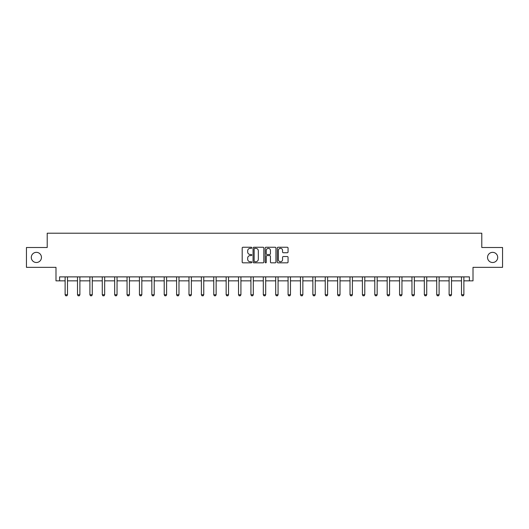 <?xml version="1.0" encoding="UTF-8"?>
<svg xmlns="http://www.w3.org/2000/svg" width="529" height="529" viewBox="0 0 529 529"><rect width="100%" height="100%" fill="white"/><g stroke="black" fill="none" stroke-linecap="round" stroke-linejoin="round"><path stroke-width="0.79" d="M487.54 257.425A5.085 5.085 0 0 0 492.625 262.51A5.085 5.085 0 0 0 497.71 257.425A5.085 5.085 0 0 0 492.625 252.346A5.085 5.085 0 0 0 487.54 257.425M31.29 257.425A5.085 5.085 0 0 0 36.375 262.51A5.085 5.085 0 0 0 41.46 257.425A5.085 5.085 0 0 0 36.375 252.346A5.085 5.085 0 0 0 31.29 257.425M251.797 247.797A0.549 0.549 0 0 0 251.249 247.248L242.97 247.248A0.78 0.78 0 0 0 242.189 248.028L242.189 262.06A0.78 0.78 0 0 0 242.97 262.84L251.249 262.84A0.549 0.549 0 0 0 251.797 262.291A0.549 0.549 0 0 0 251.249 261.743L250.177 261.743A2.493 2.493 0 0 1 247.684 259.25L247.684 258.086A2.493 2.493 0 0 1 250.177 255.586L251.249 255.586A0.549 0.549 0 0 0 251.797 255.044A0.549 0.549 0 0 0 251.249 254.495L250.177 254.495A2.493 2.493 0 0 1 247.684 252.002L247.684 250.832A2.493 2.493 0 0 1 250.177 248.339L251.249 248.339A0.549 0.549 0 0 0 251.797 247.797M59.598 280.846L59.598 276.879L469.402 276.879L469.402 280.846L473.012 280.846L473.012 267.35L502.55 267.35L502.55 247.499L481.787 247.499L481.787 233.21L47.213 233.21L47.213 247.499L26.45 247.499L26.45 267.35L55.988 267.35L55.988 280.846L65.12 280.846M287.28 252.743A0.78 0.78 0 0 0 288.06 251.963L288.06 248.028A0.78 0.78 0 0 0 287.28 247.248L278.082 247.248A0.78 0.78 0 0 0 277.302 248.028L277.302 262.06A0.78 0.78 0 0 0 278.082 262.84L287.28 262.84A0.78 0.78 0 0 0 288.06 262.06L288.06 257.306A0.78 0.78 0 0 0 287.28 256.525L283.339 256.525A0.78 0.78 0 0 0 282.565 257.306L282.565 259.66A2.083 2.083 0 0 1 280.476 261.743A2.083 2.083 0 0 1 278.393 259.66L278.393 250.422A2.083 2.083 0 0 1 280.476 248.339A2.083 2.083 0 0 1 282.565 250.422L282.565 251.963A0.78 0.78 0 0 0 283.339 252.743L287.28 252.743M263.819 248.028A0.78 0.78 0 0 0 263.039 247.248L253.841 247.248A0.78 0.78 0 0 0 253.06 248.028L253.06 262.06A0.78 0.78 0 0 0 253.841 262.84L263.039 262.84A0.78 0.78 0 0 0 263.819 262.06L263.819 248.028M265.961 247.248L275.159 247.248A0.78 0.78 0 0 1 275.94 248.028L275.94 262.06A0.78 0.78 0 0 1 275.159 262.84L271.225 262.84A0.78 0.78 0 0 1 270.445 262.06L270.445 256.367A0.78 0.78 0 0 0 269.664 255.586L267.052 255.586A0.78 0.78 0 0 0 266.272 256.367L266.272 262.291A0.549 0.549 0 0 1 265.73 262.84A0.549 0.549 0 0 1 265.181 262.291L265.181 248.028A0.78 0.78 0 0 1 265.961 247.248M67.5 280.846L77.505 280.846M79.886 280.846L89.89 280.846M92.277 280.846L102.282 280.846M104.663 280.846L114.667 280.846M117.048 280.846L127.053 280.846M129.433 280.846L139.438 280.846M141.825 280.846L151.83 280.846M154.21 280.846L164.215 280.846M166.595 280.846L176.6 280.846M178.981 280.846L188.985 280.846M191.372 280.846L201.377 280.846M203.758 280.846L213.762 280.846M216.143 280.846L226.148 280.846M228.528 280.846L238.533 280.846M240.92 280.846L250.925 280.846M253.305 280.846L263.31 280.846M265.69 280.846L275.695 280.846M278.075 280.846L288.08 280.846M290.467 280.846L300.472 280.846M302.853 280.846L312.857 280.846M315.238 280.846L325.242 280.846M327.623 280.846L337.628 280.846M340.015 280.846L350.019 280.846M352.4 280.846L362.405 280.846M364.785 280.846L374.79 280.846M377.17 280.846L387.175 280.846M389.562 280.846L399.567 280.846M401.947 280.846L411.952 280.846M414.333 280.846L424.337 280.846M426.718 280.846L436.723 280.846M439.11 280.846L449.114 280.846M451.495 280.846L461.5 280.846M463.88 280.846L469.402 280.846M254.7 248.339A0.549 0.549 0 0 0 254.151 248.888L254.151 261.2A0.549 0.549 0 0 0 254.7 261.743L255.831 261.743A2.493 2.493 0 0 0 258.324 259.25L258.324 250.832A2.493 2.493 0 0 0 255.831 248.339L254.7 248.339M270.445 250.462A2.083 2.083 0 0 0 268.355 248.379A2.083 2.083 0 0 0 266.272 250.462L266.272 253.715A0.78 0.78 0 0 0 267.052 254.495L269.664 254.495A0.78 0.78 0 0 0 270.445 253.715L270.445 250.462M67.593 276.879L67.54 277.051A0.793 0.793 0 0 0 67.5 277.289L67.5 294.759L66.905 295.79L65.715 295.79L65.12 294.759L65.12 277.289A0.793 0.793 0 0 0 65.08 277.051L65.027 276.879M65.12 294.759L67.5 294.759M79.978 276.879L79.925 277.051A0.793 0.793 0 0 0 79.886 277.289L79.886 294.759L79.29 295.79L78.1 295.79L77.505 294.759L77.505 277.289A0.793 0.793 0 0 0 77.472 277.051L77.413 276.879M77.505 294.759L79.886 294.759M92.37 276.879L92.31 277.051A0.793 0.793 0 0 0 92.277 277.289L92.277 294.759L91.682 295.79L90.485 295.79L89.89 294.759L89.89 277.289A0.793 0.793 0 0 0 89.857 277.051L89.798 276.879M89.89 294.759L92.277 294.759M104.755 276.879L104.702 277.051A0.793 0.793 0 0 0 104.663 277.289L104.663 294.759L104.068 295.79L102.877 295.79L102.282 294.759L102.282 277.289A0.793 0.793 0 0 0 102.242 277.051L102.19 276.879M102.282 294.759L104.663 294.759M117.14 276.879L117.088 277.051A0.793 0.793 0 0 0 117.048 277.289L117.048 294.759L116.453 295.79L115.262 295.79L114.667 294.759L114.667 277.289A0.793 0.793 0 0 0 114.628 277.051L114.575 276.879M114.667 294.759L117.048 294.759M129.526 276.879L129.473 277.051A0.793 0.793 0 0 0 129.433 277.289L129.433 294.759L128.838 295.79L127.648 295.79L127.053 294.759L127.053 277.289A0.793 0.793 0 0 0 127.013 277.051L126.96 276.879M127.053 294.759L129.433 294.759M141.917 276.879L141.858 277.051A0.793 0.793 0 0 0 141.825 277.289L141.825 294.759L141.23 295.79L140.033 295.79L139.438 294.759L139.438 277.289A0.793 0.793 0 0 0 139.405 277.051L139.345 276.879M139.438 294.759L141.825 294.759M154.303 276.879L154.25 277.051A0.793 0.793 0 0 0 154.21 277.289L154.21 294.759L153.615 295.79L152.425 295.79L151.83 294.759L151.83 277.289A0.793 0.793 0 0 0 151.79 277.051L151.737 276.879M151.83 294.759L154.21 294.759M166.688 276.879L166.635 277.051A0.793 0.793 0 0 0 166.595 277.289L166.595 294.759L166 295.79L164.81 295.79L164.215 294.759L164.215 277.289A0.793 0.793 0 0 0 164.175 277.051L164.122 276.879M164.215 294.759L166.595 294.759M179.073 276.879L179.02 277.051A0.793 0.793 0 0 0 178.981 277.289L178.981 294.759L178.385 295.79L177.195 295.79L176.6 294.759L176.6 277.289A0.793 0.793 0 0 0 176.56 277.051L176.507 276.879M176.6 294.759L178.981 294.759M191.465 276.879L191.405 277.051A0.793 0.793 0 0 0 191.372 277.289L191.372 294.759L190.777 295.79L189.58 295.79L188.985 294.759L188.985 277.289A0.793 0.793 0 0 0 188.952 277.051L188.893 276.879M188.985 294.759L191.372 294.759M203.85 276.879L203.797 277.051A0.793 0.793 0 0 0 203.758 277.289L203.758 294.759L203.162 295.79L201.972 295.79L201.377 294.759L201.377 277.289A0.793 0.793 0 0 0 201.337 277.051L201.284 276.879M201.377 294.759L203.758 294.759M216.235 276.879L216.182 277.051A0.793 0.793 0 0 0 216.143 277.289L216.143 294.759L215.548 295.79L214.357 295.79L213.762 294.759L213.762 277.289A0.793 0.793 0 0 0 213.723 277.051L213.67 276.879M213.762 294.759L216.143 294.759M228.621 276.879L228.568 277.051A0.793 0.793 0 0 0 228.528 277.289L228.528 294.759L227.933 295.79L226.743 295.79L226.148 294.759L226.148 277.289A0.793 0.793 0 0 0 226.108 277.051L226.055 276.879M226.148 294.759L228.528 294.759M241.012 276.879L240.953 277.051A0.793 0.793 0 0 0 240.92 277.289L240.92 294.759L240.325 295.79L239.128 295.79L238.533 294.759L238.533 277.289A0.793 0.793 0 0 0 238.5 277.051L238.44 276.879M238.533 294.759L240.92 294.759M253.398 276.879L253.345 277.051A0.793 0.793 0 0 0 253.305 277.289L253.305 294.759L252.71 295.79L251.52 295.79L250.925 294.759L250.925 277.289A0.793 0.793 0 0 0 250.885 277.051L250.832 276.879M250.925 294.759L253.305 294.759M265.783 276.879L265.73 277.051A0.793 0.793 0 0 0 265.69 277.289L265.69 294.759L265.095 295.79L263.905 295.79L263.31 294.759L263.31 277.289A0.793 0.793 0 0 0 263.27 277.051L263.217 276.879M263.31 294.759L265.69 294.759M278.168 276.879L278.115 277.051A0.793 0.793 0 0 0 278.075 277.289L278.075 294.759L277.48 295.79L276.29 295.79L275.695 294.759L275.695 277.289A0.793 0.793 0 0 0 275.655 277.051L275.602 276.879M275.695 294.759L278.075 294.759M290.56 276.879L290.5 277.051A0.793 0.793 0 0 0 290.467 277.289L290.467 294.759L289.872 295.79L288.675 295.79L288.08 294.759L288.08 277.289A0.793 0.793 0 0 0 288.047 277.051L287.988 276.879M288.08 294.759L290.467 294.759M302.945 276.879L302.892 277.051A0.793 0.793 0 0 0 302.853 277.289L302.853 294.759L302.257 295.79L301.067 295.79L300.472 294.759L300.472 277.289A0.793 0.793 0 0 0 300.432 277.051L300.379 276.879M300.472 294.759L302.853 294.759M315.33 276.879L315.277 277.051A0.793 0.793 0 0 0 315.238 277.289L315.238 294.759L314.643 295.79L313.452 295.79L312.857 294.759L312.857 277.289A0.793 0.793 0 0 0 312.818 277.051L312.765 276.879M312.857 294.759L315.238 294.759M327.716 276.879L327.663 277.051A0.793 0.793 0 0 0 327.623 277.289L327.623 294.759L327.028 295.79L325.838 295.79L325.242 294.759L325.242 277.289A0.793 0.793 0 0 0 325.203 277.051L325.15 276.879M325.242 294.759L327.623 294.759M340.107 276.879L340.048 277.051A0.793 0.793 0 0 0 340.015 277.289L340.015 294.759L339.42 295.79L338.223 295.79L337.628 294.759L337.628 277.289A0.793 0.793 0 0 0 337.595 277.051L337.535 276.879M337.628 294.759L340.015 294.759M352.493 276.879L352.44 277.051A0.793 0.793 0 0 0 352.4 277.289L352.4 294.759L351.805 295.79L350.615 295.79L350.019 294.759L350.019 277.289A0.793 0.793 0 0 0 349.98 277.051L349.927 276.879M350.019 294.759L352.4 294.759M364.878 276.879L364.825 277.051A0.793 0.793 0 0 0 364.785 277.289L364.785 294.759L364.19 295.79L363 295.79L362.405 294.759L362.405 277.289A0.793 0.793 0 0 0 362.365 277.051L362.312 276.879M362.405 294.759L364.785 294.759M377.263 276.879L377.21 277.051A0.793 0.793 0 0 0 377.17 277.289L377.17 294.759L376.575 295.79L375.385 295.79L374.79 294.759L374.79 277.289A0.793 0.793 0 0 0 374.75 277.051L374.697 276.879M374.79 294.759L377.17 294.759M389.655 276.879L389.595 277.051A0.793 0.793 0 0 0 389.562 277.289L389.562 294.759L388.967 295.79L387.77 295.79L387.175 294.759L387.175 277.289A0.793 0.793 0 0 0 387.142 277.051L387.083 276.879M387.175 294.759L389.562 294.759M402.04 276.879L401.987 277.051A0.793 0.793 0 0 0 401.947 277.289L401.947 294.759L401.352 295.79L400.162 295.79L399.567 294.759L399.567 277.289A0.793 0.793 0 0 0 399.527 277.051L399.474 276.879M399.567 294.759L401.947 294.759M414.425 276.879L414.372 277.051A0.793 0.793 0 0 0 414.333 277.289L414.333 294.759L413.738 295.79L412.547 295.79L411.952 294.759L411.952 277.289A0.793 0.793 0 0 0 411.912 277.051L411.86 276.879M411.952 294.759L414.333 294.759M426.81 276.879L426.758 277.051A0.793 0.793 0 0 0 426.718 277.289L426.718 294.759L426.123 295.79L424.932 295.79L424.337 294.759L424.337 277.289A0.793 0.793 0 0 0 424.298 277.051L424.245 276.879M424.337 294.759L426.718 294.759M439.202 276.879L439.143 277.051A0.793 0.793 0 0 0 439.11 277.289L439.11 294.759L438.515 295.79L437.318 295.79L436.723 294.759L436.723 277.289A0.793 0.793 0 0 0 436.69 277.051L436.63 276.879M436.723 294.759L439.11 294.759M451.587 276.879L451.528 277.051A0.793 0.793 0 0 0 451.495 277.289L451.495 294.759L450.9 295.79L449.71 295.79L449.114 294.759L449.114 277.289A0.793 0.793 0 0 0 449.075 277.051L449.022 276.879M449.114 294.759L451.495 294.759M463.973 276.879L463.92 277.051A0.793 0.793 0 0 0 463.88 277.289L463.88 294.759L463.285 295.79L462.095 295.79L461.5 294.759L461.5 277.289A0.793 0.793 0 0 0 461.46 277.051L461.407 276.879M461.5 294.759L463.88 294.759"/></g></svg>
